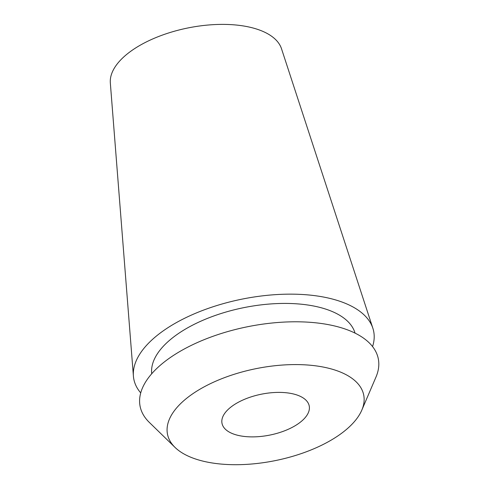 <?xml version="1.0" encoding="UTF-8"?>
<svg xmlns="http://www.w3.org/2000/svg" width="489" height="489" viewBox="0 0 489 489"><rect width="100%" height="100%" fill="white"/><g stroke="black" fill="none" stroke-linecap="round" stroke-linejoin="round"><path stroke-width="0.73" d="M372.862 328.26L281.517 48.772A87.421 41.039 168.7 0 0 218.063 24.45A87.421 41.039 168.7 0 0 128.283 53.136A87.421 41.039 168.7 0 0 110.331 82.983L133.405 376.108A122.287 57.409 -11.3 0 1 158.515 334.36A122.287 57.409 -11.3 0 1 284.097 294.237A122.287 57.409 -11.3 0 1 372.862 328.26A122.287 57.409 -11.3 0 1 372.563 346.573M140.722 392.899A122.287 57.409 -11.3 0 1 133.405 376.108M300.246 422.264A44.468 20.874 168.7 0 0 309.219 405.925A44.468 20.874 168.7 0 0 277.825 392.398A44.468 20.874 168.7 0 0 230.979 407.013A44.468 20.874 168.7 0 0 222.006 423.352A44.468 20.874 168.7 0 0 253.4 436.879A44.468 20.874 168.7 0 0 300.246 422.264M187.684 397.484A100.049 46.975 -11.3 0 1 307.459 365.002A100.049 46.975 -11.3 0 1 361.811 410.124A100.049 46.975 -11.3 0 1 343.541 431.799A100.049 46.975 -11.3 0 1 175.062 447.441A100.049 46.975 -11.3 0 1 187.684 397.484M361.811 410.124L375.974 377.068A121.449 57.017 168.7 0 0 310.002 322.3A121.449 57.017 168.7 0 0 164.61 361.732A121.449 57.017 168.7 0 0 149.292 422.368L175.062 447.441M355.051 333.119A103.76 48.711 168.7 0 0 280.307 303.473A103.76 48.711 168.7 0 0 172.947 337.538A103.76 48.711 168.7 0 0 151.718 373.755"/></g></svg>
